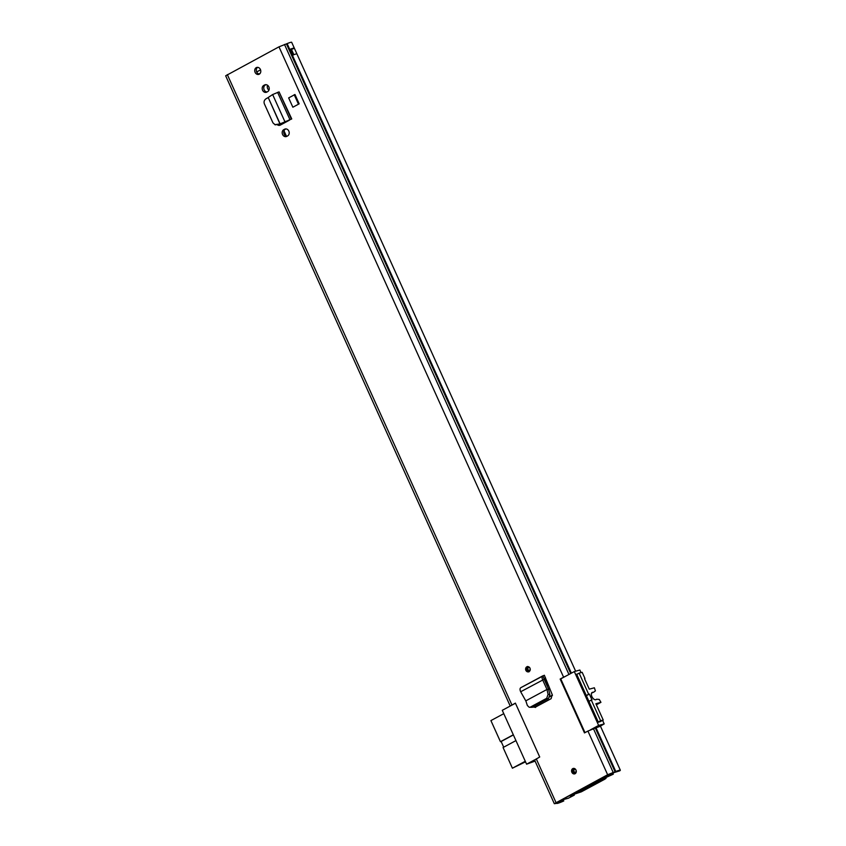 <?xml version="1.0" encoding="UTF-8"?>
<svg xmlns="http://www.w3.org/2000/svg" width="846" height="846" viewBox="0 0 846 846"><rect width="100%" height="100%" fill="white"/><g stroke="black" fill="none" stroke-linecap="round" stroke-linejoin="round"><path stroke-width="1.27" d="M529.977 668.139A2.813 2.327 74.6 0 1 525.852 670.36A2.813 2.327 74.6 0 1 529.977 668.139A1.808 1.502 -105.4 0 0 527.344 669.577A1.808 1.502 -105.4 0 0 529.437 670.688L529.215 670.762M571.864 772.271A2.813 2.327 74.6 0 1 575.999 770.05A2.813 2.327 74.6 0 1 571.864 772.271M288.655 97.903L292.864 107.22L299.177 103.825L294.979 94.509L288.655 97.903M284.594 129.216L283.77 129.66A3.691 3.056 -105.4 0 0 282.437 134.154A3.691 3.056 -105.4 0 0 286.255 136.576A3.691 3.056 -105.4 0 0 286.794 136.354L287.619 135.91A3.691 3.056 -105.4 0 0 288.824 131.109A3.691 3.056 -105.4 0 0 285.123 129.004A3.691 3.056 -105.4 0 0 284.594 129.216L285.694 128.92M264.608 84.96L263.783 85.404A3.691 3.056 -105.4 0 0 262.45 89.898A3.691 3.056 -105.4 0 0 266.279 92.32A3.691 3.056 -105.4 0 0 266.807 92.098L267.632 91.654A3.691 3.056 -105.4 0 0 268.838 86.852A3.691 3.056 -105.4 0 0 265.147 84.748A3.691 3.056 -105.4 0 0 264.608 84.96L265.707 84.663M255.101 72.344A3.617 2.993 74.6 0 1 256.803 67.426A3.617 2.993 74.6 0 1 260.409 69.488A3.617 2.993 74.6 0 1 258.717 74.406A3.617 2.993 74.6 0 1 255.101 72.344M289.406 120.206L280.386 125.06A3.955 3.278 -105.4 0 1 279.815 125.282A3.955 3.278 -105.4 0 1 277.774 125.081M532.705 707.076L535.158 707.256L551.116 698.68L552.216 694.608L544.338 675.245L520.893 687.639C519.825 688.306 519.751 689.68 520.671 691.753L525.778 700.848M587.917 731.06L595.362 728.099L615.084 771.774L613.107 772.874L619.727 770.854A6.821 0.709 155.7 0 0 620.34 770.198A6.821 0.709 155.7 0 0 615.793 771.51L607.64 774.735L587.917 731.06L584.48 732.911L560.158 679.052L563.605 677.202L278.979 46.837L225.66 75.802L510.223 706.04M510.424 705.934L515.394 703.121L539.716 756.99L534.598 760.025L554.32 803.7L556.647 803.319A6.821 0.709 155.7 0 0 556.647 803.383A6.821 0.709 155.7 0 0 563.774 800.94L563.193 799.65M607.64 774.735L554.32 803.7M259.458 74.057A3.617 2.993 74.6 0 1 256.666 71.921A3.617 2.993 74.6 0 1 257.618 67.352M285.916 128.92L285.324 129.237A3.691 3.056 -105.4 0 0 283.854 133.266A3.691 3.056 -105.4 0 0 287.027 136.227M265.94 84.663L265.348 84.981A3.691 3.056 -105.4 0 0 263.878 89.01A3.691 3.056 -105.4 0 0 267.04 91.971M280.576 124.954A3.955 3.278 74.6 0 1 279.18 124.574M535.529 707.468L533.297 705.712M613.107 772.874L609.205 774.312L557.556 802.093L563.394 800.792L562.907 799.724M289.966 49.523L290.527 49.364L293.023 54.905L292.462 55.053L290.136 49.28A6.821 0.709 -24.3 0 1 294.313 48.127A6.821 0.709 -24.3 0 1 294.313 48.148L296.946 53.964A6.821 0.709 155.7 0 0 296.935 53.943A6.821 0.709 155.7 0 0 292.769 55.106L292.769 55.106M294.313 48.127L291.68 42.3A6.821 0.709 155.7 0 0 287.132 43.611L278.979 46.837M595.362 728.099L596.07 727.835A6.821 0.709 -24.3 0 1 600.618 726.524L620.34 770.198M566.164 675.954L563.605 677.202M294.313 48.148L290.717 49.459M279.064 91.886L272.645 94.551L284.891 121.676L286.741 121.084L279.952 123.939L268.214 97.491L280.163 123.95L291.362 119.117L279.064 91.886L291.754 118.937M286.741 121.084L289.321 120.227M280.163 123.95L282.014 123.368M268.087 97.671L266.321 98.591C264.28 99.902 263.624 101.636 264.354 103.815L272.962 122.871L275.204 124.838L280.322 124.108M274.834 124.669L279.952 123.939M272.645 94.551L268.214 97.491M299.177 103.825L292.864 107.22M298.405 104.037L294.207 94.72M545.533 677.889L544.211 678.365L544.126 679.285L548.589 689.141L549.889 694.619L548.504 698.574L532.303 707.298L529.215 707.277L532.303 707.298M529.215 707.277L527.354 705.501L525.821 700.837L546.939 689.479L548.673 689.405M520.671 691.753L544.126 679.285L542.952 675.774C541.884 676.44 541.789 677.826 542.667 679.92L546.971 689.458L548.081 694.355L546.685 698.31L530.484 707.034M546.971 689.458L548.589 689.141M291.659 49.29L290.834 49.734M560.739 678.894L560.158 679.052M548.642 689.279L549.826 688.633M548.494 685.292A37.943 31.429 -105.4 0 0 547.246 685.408L548.113 685.175L544.961 678.196M544.179 678.619L547.246 685.408M515.447 703.238L502.27 710.323L526.593 764.181L534.746 759.803M552.438 695.37L549.794 696.797M534.556 706.082L535.106 707.288M602.595 720.38L604.192 723.912L599.581 726.598M570.278 796.054L574.064 795.261L568.311 798.243L560.94 800.263L605.821 776.131L613.033 774.302L598.344 780.953M535.084 761.104L526.593 764.181M598.408 780.911L598.323 781.598L570.31 796.139M577.702 673.913L576.676 674.199L598.365 722.241L601.104 721.183M604.192 723.912L598.64 725.434L590.487 729.823M598.64 725.434L574.318 671.576L579.87 670.043L581.033 672.623M574.318 671.576L560.739 678.873L585.009 732.636M503.782 713.664L490.913 720.591L500.441 741.699L513.321 734.783M515.944 740.599L503.074 747.526L512.401 768.2L525.281 761.273M525.535 761.823L512.401 768.2M503.698 747.187L501.139 741.508L500.441 741.699M513.385 734.92L501.139 741.508M595.7 699.758L596.398 699.388A4.093 2.252 -118.3 0 1 596.081 699.631A4.093 2.252 -118.3 0 1 595.817 699.737A4.093 2.252 -118.3 0 1 592.041 696.861A4.093 2.252 -118.3 0 1 592.2 692.419A4.093 2.252 -118.3 0 1 592.464 692.314A4.093 2.252 -118.3 0 1 593.205 692.292L591.555 693.181M584.533 678.64L589.292 689.173L594.368 687.777L595.394 690.886L593.659 692.208A1.607 0.888 -118.3 0 1 593.596 692.25A1.607 0.888 -118.3 0 1 593.49 692.292A1.607 0.888 -118.3 0 1 593.205 692.292M598.27 722.019L600.628 720.75L591.291 700.076L588.932 701.345M586.299 695.528L588.668 694.259L579.129 673.141L576.771 674.421M549.921 688.856L548.705 689.511M549.879 696.48L552.385 695.126M584.935 678.429L582.164 672.316L579.129 673.141M600.628 720.75L603.23 720.031L595.87 703.735L600.946 702.339L596.356 704.803M596.398 699.388A1.607 0.888 -118.3 0 1 596.525 699.293A1.607 0.888 -118.3 0 1 596.832 699.23L599.243 699.42L600.946 702.339M588.668 694.259L589.355 694.069L591.989 699.885L591.291 700.076M589.355 694.069L586.373 695.676M603.23 720.031L599.93 721.807M528.591 667.24A1.808 1.502 -105.4 0 0 529.522 670.635M574.603 769.151A1.808 1.502 -105.4 0 0 575.534 772.535M600.723 779.663L606.064 778.288L604.626 779.303L581.382 791.803L572.816 794.68M600.776 779.779L599.169 780.71A6.821 0.709 155.7 0 0 602.881 779.621L578.431 792.776A6.821 0.709 155.7 0 0 575.227 793.59L572.901 794.859M260.219 73.285L258.939 73.972M260.557 69.848L256.666 71.942M268.943 90.152A3.617 2.993 74.6 0 1 267.558 85.245A3.617 2.993 74.6 0 0 268.943 90.152M281.2 124.616L281.073 124.351A8.196 6.789 74.6 0 1 280.872 123.876M286.392 136.132L283.992 130.802M511.946 704.982L227.331 74.617M555.991 802.516L536.269 758.841M571.378 673.152L287.132 43.611M615.793 771.51L596.07 727.835M570.712 673.511L286.424 43.876M568.946 674.463L284.489 44.457M611.172 773.456L613.149 772.356L593.437 728.681M554.913 803.679L557.102 802.357M556.435 803.319L558.688 802.145L558.445 801.606M265.348 84.981L263.783 85.404M285.324 129.237L283.77 129.66M277.594 92.33L289.882 119.54L287.841 120.661M546.505 698.426L548.314 698.68M548.081 694.355L549.889 694.619M542.688 675.912L520.893 687.639M291.373 49.438L294.376 48.317M293.224 54.927L290.939 49.872L291.532 49.554L293.848 54.683M293.276 54.969L290.569 49.449M545.131 678.101L548.208 684.922L545.131 678.101M612.694 773.001L613.191 774.101M574.223 795.06L573.937 794.447M527.481 666.479A2.813 2.327 -105.4 0 0 528.962 671.851M530.209 670.191A2.21 1.829 74.6 0 1 526.899 669.958A2.21 1.829 74.6 0 1 529.406 667.272M529.48 670.667A1.808 1.502 -105.4 0 0 530.262 669.144M573.493 768.39A2.813 2.327 -105.4 0 0 574.973 773.762M576.221 772.102A2.21 1.829 74.6 0 1 572.911 771.859A2.21 1.829 74.6 0 1 575.417 769.173M575.999 770.05A1.808 1.502 -105.4 0 0 573.355 771.489A1.808 1.502 -105.4 0 0 575.449 772.588M575.227 772.673L575.47 772.578A1.808 1.502 -105.4 0 0 576.274 771.055M579.827 792.237L579.573 791.676M603.896 778.859L603.632 778.278M279.772 124.711L281.073 124.351M575.64 671.206L296.935 53.943M612.821 772.958L613.329 774.09M574.36 795.05L574.064 794.405M595.626 699.769L596.525 699.293M528.264 667.283C530.231 667.663 530.632 668.795 529.448 670.677M574.275 769.183C576.242 769.574 576.644 770.695 575.47 772.578M606.064 778.288L605.789 777.686"/></g></svg>
